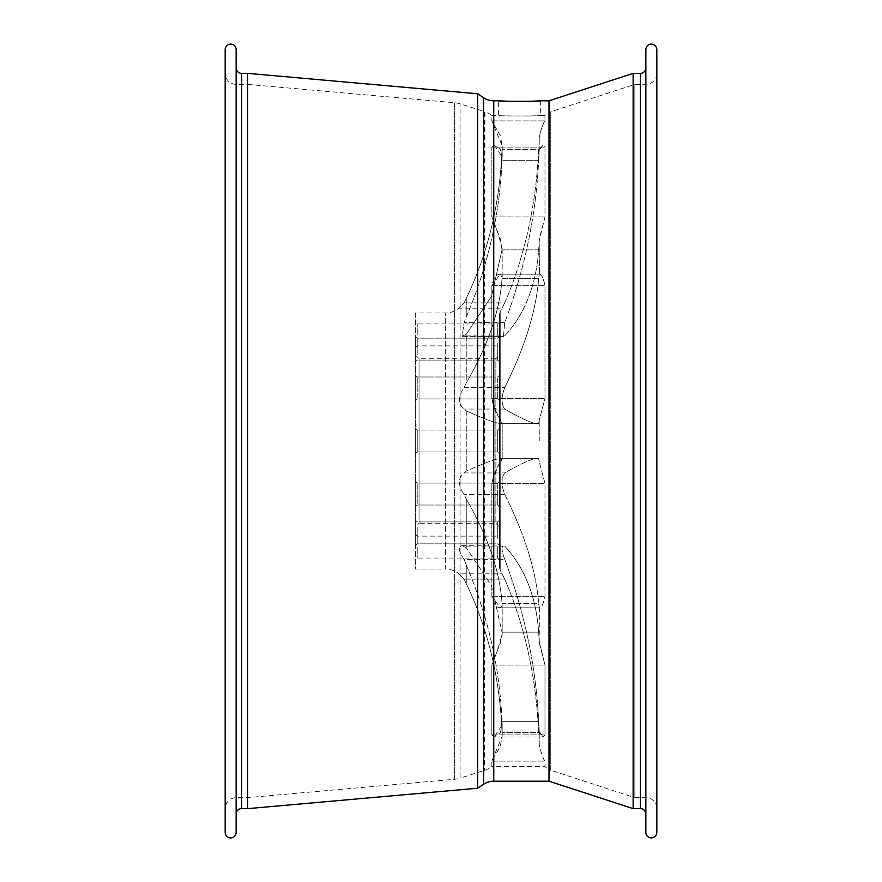 <?xml version="1.0" encoding="UTF-8"?>
<svg xmlns="http://www.w3.org/2000/svg" width="882" height="882" viewBox="0 0 882 882"><rect width="100%" height="100%" fill="white"/><g stroke="black" fill="none" stroke-linecap="round" stroke-linejoin="round"><path stroke-width="0.66" stroke-dasharray="4.41 3.31" d="M466.247 410.902C488.044 420.516 499.962 424.65 502.012 423.327L538.67 423.327L539.233 420.218L538.659 423.327L502.012 423.327L538.67 423.327C536.135 425.19 524.823 420.438 504.736 409.061C501.152 404.088 501.152 396.922 504.736 387.584C524.823 347.343 536.135 310.971 538.659 278.458L539.233 274.258L538.659 278.458L502.012 278.458L502.145 277.268L502.012 278.458L538.659 278.458C536.135 310.971 524.823 347.343 504.736 387.584C501.152 396.878 501.152 404.033 504.736 409.061C524.823 420.438 536.135 425.19 538.659 423.327L502.023 423.327C499.962 424.65 488.044 420.516 466.247 410.902L466.247 471.098L466.247 410.902L464.075 409.061C457.835 404.044 457.835 396.889 464.075 387.584L466.247 382.953L466.247 334.256L462.124 336.362L464.075 322.625L466.247 316.98L466.247 298.381L464.075 302.89L458.96 308.215L464.075 302.89L466.247 298.381L466.247 316.98C488.044 265.802 499.962 213.587 502.012 160.337L502.145 158.319L502.012 160.337L538.659 160.337L539.233 150.414L538.659 160.337L502.012 160.337C499.962 213.587 488.044 265.802 466.247 316.98L464.075 322.625L462.124 336.362L466.247 334.256L466.247 382.953C488.044 345.38 499.962 310.552 502.012 278.458C499.962 310.552 488.044 345.38 466.247 382.953L464.075 387.584C457.835 396.878 457.835 404.044 464.075 409.061L466.247 410.902M539.233 240.632L538.659 249.871L539.387 238.79L544.988 216.906L544.988 147.14L543.158 145.001L539.233 150.414L539.387 149.201L543.158 145.001L544.988 147.14L544.988 216.906L539.233 240.632L539.387 274.17L539.233 240.632M504.736 335.899C524.823 314.069 536.135 285.393 538.659 249.871L502.012 249.871L500.292 238.79L491.847 216.906L491.847 147.14L494.218 145.001L491.847 147.14L491.847 216.906C496.235 227.622 499.664 238.162 502.145 248.526L502.012 249.871L538.659 249.871C536.135 285.393 524.823 314.069 504.736 335.899L503.468 336.362L504.736 322.625C524.823 268.9 536.135 214.8 538.659 160.337C536.135 214.8 524.823 268.9 504.736 322.625L503.468 336.362L464.075 335.899L504.736 335.899M540.677 100.802L540.677 115.432L544.988 115.432L544.988 120.889C543.169 122.962 541.25 128.529 539.233 137.581L539.387 135.685C541.658 127.703 543.521 122.763 544.988 120.889L544.988 115.432A18.29 18.29 0 0 1 550.743 111.771L550.743 770.229L634.875 797.659L634.875 84.341L634.875 797.659L645.856 797.659A10.97 10.97 0 0 1 656.825 808.64L656.825 73.36A10.97 10.97 0 0 1 645.856 84.341L634.875 84.341L550.743 111.771L550.743 770.229A18.29 18.29 0 0 1 544.988 766.568L544.988 761.111C543.169 759.038 541.25 753.471 539.233 744.419L539.387 746.315C541.658 754.297 543.521 759.237 544.988 761.111L544.988 766.568L491.847 766.568L491.847 761.111L502.189 736.117L502.012 732.589L502.189 736.117L500.292 746.315L491.847 761.111L491.847 766.568A25.611 25.611 0 0 1 484.902 770.229L460.106 778.156L460.106 103.844L460.106 778.156A25.611 25.611 0 0 1 454.627 779.258L247.125 797.659L236.144 797.659A10.97 10.97 0 0 0 225.175 808.64L225.175 73.36A10.97 10.97 0 0 0 236.144 84.341L247.125 84.341L247.125 797.659L247.125 84.341L454.627 102.742A25.611 25.611 0 0 1 460.106 103.844L484.692 111.639L484.692 770.361L484.902 111.771A25.611 25.611 0 0 1 491.847 115.432L491.847 120.889L491.847 115.432L498.617 115.432C497.305 116.17 541.956 116.17 540.677 115.432C541.989 116.17 497.316 116.17 498.617 115.432L498.617 100.802M504.736 302.89C524.823 256.188 536.135 205.032 538.659 149.411L502.012 149.411L502.189 145.883L500.292 135.685L491.847 120.889L502.189 145.883L502.012 149.411L538.659 149.411C536.135 205.032 524.823 256.188 504.736 302.89C501.152 309.869 501.152 309.869 504.736 302.89C501.152 309.869 501.152 309.869 504.736 302.89L464.075 302.89L504.736 302.89M499.532 315.668L499.532 566.332L499.532 315.668A10.97 10.97 0 0 1 500.744 310.64L500.744 441L500.744 310.64L501.979 308.215L458.96 308.215A21.951 21.951 0 0 1 445.322 312.967L445.322 569.033A21.951 21.951 0 0 1 458.96 573.785L464.075 579.11L466.247 583.619L466.247 565.02L464.075 559.375C458.486 551.151 457.835 546.564 462.124 545.638L466.247 547.744L466.247 499.047L464.075 494.416C457.835 485.122 457.835 477.956 464.075 472.939L466.247 471.098C488.044 461.484 499.962 457.35 502.012 458.673L538.67 458.673L539.233 461.782L538.659 458.673L502.012 458.673L538.67 458.673C536.135 456.81 524.823 461.562 504.736 472.939C501.152 477.912 501.152 485.078 504.736 494.416C524.823 534.657 536.135 571.029 538.659 603.542L539.387 607.83C541.658 607.588 543.521 603.762 544.988 596.353L544.988 483.479L539.233 461.782L544.988 483.479L544.988 596.353C543.169 604.402 541.25 608.194 539.233 607.742L538.659 603.542L502.012 603.542L502.189 605.449L500.292 607.83L539.387 607.83L539.233 641.368L538.659 632.129L539.387 643.21L544.988 665.094L539.233 641.368L539.233 607.742M499.532 566.332A10.97 10.97 0 0 0 500.744 571.36L500.744 441L500.744 571.36L504.736 579.11L501.979 573.785L458.96 573.785L464.075 579.11L504.736 579.11C524.823 625.812 536.135 676.968 538.659 732.589L502.012 732.589L538.659 732.589C536.135 676.968 524.823 625.812 504.736 579.11L464.075 579.11L466.247 583.619C488.044 628.855 499.962 678.512 502.012 732.589C499.962 678.512 488.044 628.855 466.247 583.619L466.247 565.02C488.044 616.198 499.962 668.413 502.012 721.663L502.189 725.026L500.292 732.799L494.218 736.999L491.847 734.86L491.847 665.094C496.235 654.378 499.664 643.838 502.145 633.474L500.292 643.21L491.847 665.094L491.847 734.86L494.218 736.999L502.189 725.026L502.012 721.663L538.659 721.663L539.387 732.799L543.158 736.999L544.988 734.86L544.988 665.094L544.988 734.86L543.158 736.999L539.233 731.586L538.659 721.663L502.012 721.663C499.962 668.413 488.044 616.198 466.247 565.02L464.075 559.375L504.736 559.375C501.626 551.074 501.208 546.487 503.468 545.638C501.208 546.465 501.626 551.052 504.736 559.375C524.823 613.1 536.135 667.2 538.659 721.663C536.135 667.2 524.823 613.1 504.736 559.375L464.075 559.375C458.486 551.151 457.835 546.575 462.124 545.638L504.736 546.101C524.823 567.931 536.135 596.607 538.659 632.129L502.012 632.129L538.659 632.129C536.135 596.607 524.823 567.931 504.736 546.101L464.075 546.101L466.247 547.744L491.45 585.527L502.012 632.129L491.45 585.527L466.247 547.744L466.247 499.047C488.044 536.62 499.962 571.448 502.012 603.542L538.659 603.542C536.135 571.029 524.823 534.657 504.736 494.416C501.152 485.122 501.152 477.967 504.736 472.939C524.823 461.562 536.135 456.81 538.659 458.673L502.023 458.673C499.962 457.35 488.044 461.484 466.247 471.098L464.075 472.939C457.835 477.956 457.835 485.111 464.075 494.416L466.247 499.047C488.044 536.62 499.962 571.448 502.012 603.542L502.145 633.474L502.145 604.732M415.389 526.962L415.389 355.038L415.389 526.962L419.049 523.302L419.049 358.698L419.049 523.302L495.871 523.302L495.871 358.698L499.532 355.038L499.532 526.962L499.532 355.038M415.389 355.038L419.049 358.698L495.871 358.698L495.871 523.302L499.532 526.962M507.955 101.254L511.593 101.353M515.507 101.43L519.829 101.452M527.701 101.353L531.306 101.254M539.387 274.17L500.292 274.17L502.145 277.268L500.292 274.17C496.323 274.258 493.512 278.084 491.847 285.647L500.292 274.17L539.387 274.17C541.658 274.412 543.521 278.238 544.988 285.647L544.988 398.521L539.233 420.218L544.988 398.521L544.988 285.647C543.169 277.598 541.25 273.806 539.233 274.258M499.532 526.466L499.532 545.671L499.532 526.466M497.702 538.362L497.702 521.901L497.702 538.362M417.219 527.381L417.219 543.841L417.219 527.381M415.389 539.277L415.389 520.071L415.389 539.277M499.532 547.083L499.532 534.283L499.532 547.083M497.702 547.083L497.702 558.063L497.702 547.083M417.219 547.083L417.219 558.063L417.219 547.083M415.389 547.083L415.389 534.283L415.389 547.083M499.532 505.132L499.532 481.241L499.532 505.132M497.702 484.538L497.702 505.011L497.702 484.538M417.219 503.545L417.219 483.071L417.219 503.545M415.389 482.95L415.389 506.841L415.389 482.95M497.702 451.97L499.532 453.8L499.532 428.2L499.532 453.8L499.532 428.2L499.532 453.8L497.702 451.97L497.702 430.03L499.532 428.2L497.702 430.03L497.702 451.97L497.702 430.03L497.702 451.97L417.219 451.97L417.219 430.03L497.702 430.03L417.219 430.03L415.389 428.2L415.389 453.8L415.389 428.2L415.389 453.8L415.389 428.2L417.219 430.03L417.219 451.97L415.389 453.8L417.219 451.97L497.702 451.97M499.532 399.05L499.532 375.159L499.532 399.05M497.702 378.455L497.702 398.929L497.702 378.455M417.219 397.462L417.219 376.989L417.219 397.462M415.389 376.868L415.389 400.759L415.389 376.868M499.532 355.534L499.532 336.329L499.532 355.534M497.702 343.638L497.702 360.099L497.702 343.638M417.219 354.619L417.219 338.159L417.219 354.619M415.389 342.723L415.389 361.929L415.389 342.723M499.532 334.917L499.532 347.717L499.532 334.917M497.702 334.917L497.702 323.937L497.702 334.917M417.219 334.917L417.219 323.937L417.219 334.917M415.389 334.917L415.389 347.717L415.389 334.917M236.144 67.881L236.144 814.119M645.856 814.119L645.856 67.881L645.856 814.119M539.387 607.83L500.292 607.83C496.323 607.742 493.512 603.916 491.847 596.353L491.847 483.479C496.235 469.786 499.664 461.551 502.145 458.761L500.292 462.863C496.323 467.78 493.512 474.659 491.847 483.479L491.847 596.353L500.292 607.83L502.189 605.449L502.189 634.489L502.189 605.449M500.292 149.201L494.218 145.001L502.189 156.974L502.145 158.319L500.292 149.201M500.292 419.137C496.323 414.22 493.512 407.341 491.847 398.521L491.847 285.647L491.847 398.521C496.235 412.214 499.664 420.449 502.145 423.239L500.292 419.137M415.389 312.967L415.389 569.033L445.322 569.033L445.322 312.967L415.389 312.967L415.389 569.033M466.247 298.381C488.044 253.145 499.962 203.488 502.012 149.411C499.962 203.488 488.044 253.145 466.247 298.381M466.247 334.256L491.45 296.473L502.012 249.871L491.45 296.473L466.247 334.256M502.145 277.268L502.189 247.511L502.189 276.551M645.856 49.59L645.856 832.41M633.133 73.36L633.133 808.64M549.001 100.802L549.001 781.198M477.68 93.779L477.68 788.221M247.61 73.36L247.61 808.64M236.144 797.659L236.144 84.341L236.144 797.659M225.175 49.59L225.175 832.41M656.825 832.41L656.825 49.59M499.532 539.277L499.532 545.671L499.532 539.277M499.532 482.95L499.532 506.841L499.532 482.95M499.532 376.868L499.532 375.159L499.532 376.868M499.532 342.723L499.532 336.329L499.532 342.723M415.389 526.466L415.389 545.671L415.389 526.466M415.389 505.132L415.389 506.841L415.389 505.132M415.389 399.05L415.389 375.159L415.389 399.05M415.389 355.534L415.389 336.329L415.389 355.534M417.219 451.97L417.219 430.03L417.219 451.97M502.145 441L502.145 423.239L502.145 441M539.233 441L539.233 420.218L539.233 441M539.233 150.414L539.233 137.581L539.233 150.414M493.755 781.198L493.755 100.802M483.612 97.726L483.612 784.274M454.627 779.258L454.627 102.742L454.627 779.258M539.233 744.419L539.233 731.586L539.233 744.419M645.856 84.341L645.856 797.659L645.856 84.341M241.635 808.64L241.635 73.36M640.365 73.36L640.365 808.64M491.847 734.86L544.988 734.86L491.847 734.86M491.847 596.353L544.988 596.353L491.847 596.353M491.847 665.094L544.988 665.094L491.847 665.094M491.847 761.111L544.988 761.111L491.847 761.111M491.847 120.889L544.988 120.889L491.847 120.889M491.847 147.14L544.988 147.14L491.847 147.14M491.847 398.521L544.988 398.521L491.847 398.521M491.847 216.906L544.988 216.906L491.847 216.906M491.847 483.479L544.988 483.479L491.847 483.479M491.847 285.647L544.988 285.647L491.847 285.647M502.145 147.338L502.145 158.319L502.145 147.338M502.145 723.681L502.145 734.662L502.145 723.681M504.736 409.061L464.075 409.061L504.736 409.061M464.075 387.584L504.736 387.584L464.075 387.584M504.736 494.416L464.075 494.416L504.736 494.416M464.075 472.939L504.736 472.939L464.075 472.939M504.736 322.625L464.075 322.625L504.736 322.625M497.702 521.901L499.532 520.071L497.702 521.901L417.219 521.901L415.389 520.071L417.219 521.901L497.702 521.901M415.389 534.283L417.219 536.113L497.702 536.113L499.532 534.283M497.702 483.071L499.532 481.241L497.702 483.071L417.219 483.071L415.389 481.241L417.219 483.071L497.702 483.071M497.702 398.929L499.532 400.759L497.702 398.929L417.219 398.929L415.389 400.759L417.219 398.929L497.702 398.929M497.702 360.099L499.532 361.929L497.702 360.099L417.219 360.099L415.389 361.929L417.219 360.099L497.702 360.099M415.389 347.717L417.219 345.887L497.702 345.887L499.532 347.717M494.218 736.999L543.158 736.999L494.218 736.999M494.218 145.001L543.158 145.001L494.218 145.001M502.189 145.883L502.189 156.974L502.189 145.883M502.189 423.051L502.189 458.949L502.189 423.051M502.189 725.026L502.189 736.117L502.189 725.026M417.219 505.011L415.389 506.841L417.219 505.011L497.702 505.011L499.532 506.841L497.702 505.011L417.219 505.011M417.219 376.989L415.389 375.159L417.219 376.989L497.702 376.989L499.532 375.159L497.702 376.989L417.219 376.989M417.219 338.159L415.389 336.329L417.219 338.159L497.702 338.159L499.532 336.329L497.702 338.159L417.219 338.159M499.532 322.117L497.702 323.937L417.219 323.937L415.389 322.117M417.219 543.841L415.389 545.671L417.219 543.841L497.702 543.841L499.532 545.671L497.702 543.841L417.219 543.841M499.532 559.883L497.702 558.063L417.219 558.063L415.389 559.883M462.124 336.362L503.468 336.362L462.124 336.362"/><path stroke-width="1.32" d="M483.612 784.274L483.612 97.726L477.68 93.779L477.68 788.221L483.612 784.274A18.29 18.29 0 0 1 493.755 781.198L549.001 781.198L549.001 100.802L540.677 100.802C541.989 101.507 497.316 101.507 498.617 100.802L504.559 101.11M483.612 97.726A18.29 18.29 0 0 0 493.755 100.802L493.755 781.198M504.868 101.132L507.955 101.254M511.593 101.353L515.507 101.43M519.829 101.452L527.701 101.353M531.306 101.254L540.677 100.802M225.175 73.36L225.175 808.64M656.825 808.64L656.825 73.36M225.175 832.41L225.175 49.59A5.49 5.49 0 0 1 230.665 44.1A5.49 5.49 0 0 1 236.144 49.59L236.144 832.41A5.49 5.49 0 0 1 230.665 837.9A5.49 5.49 0 0 1 225.175 832.41M656.825 49.59L656.825 832.41A5.49 5.49 0 0 1 651.335 837.9A5.49 5.49 0 0 1 645.856 832.41L645.856 49.59A5.49 5.49 0 0 1 651.335 44.1A5.49 5.49 0 0 1 656.825 49.59M241.635 73.36A5.49 5.49 0 0 1 236.144 67.881L236.144 814.119A5.49 5.49 0 0 1 241.635 808.64L247.61 808.64L247.61 73.36L241.635 73.36L241.635 808.64M645.856 67.881A5.49 5.49 0 0 1 640.365 73.36L633.133 73.36L633.133 808.64L549.001 781.198M645.856 814.119A5.49 5.49 0 0 0 640.365 808.64L633.133 808.64M477.68 93.779L247.61 73.36M477.68 788.221L247.61 808.64M498.617 100.802L493.755 100.802M549.001 100.802L633.133 73.36M236.144 832.41L236.144 49.59M640.365 808.64L640.365 73.36"/></g></svg>
